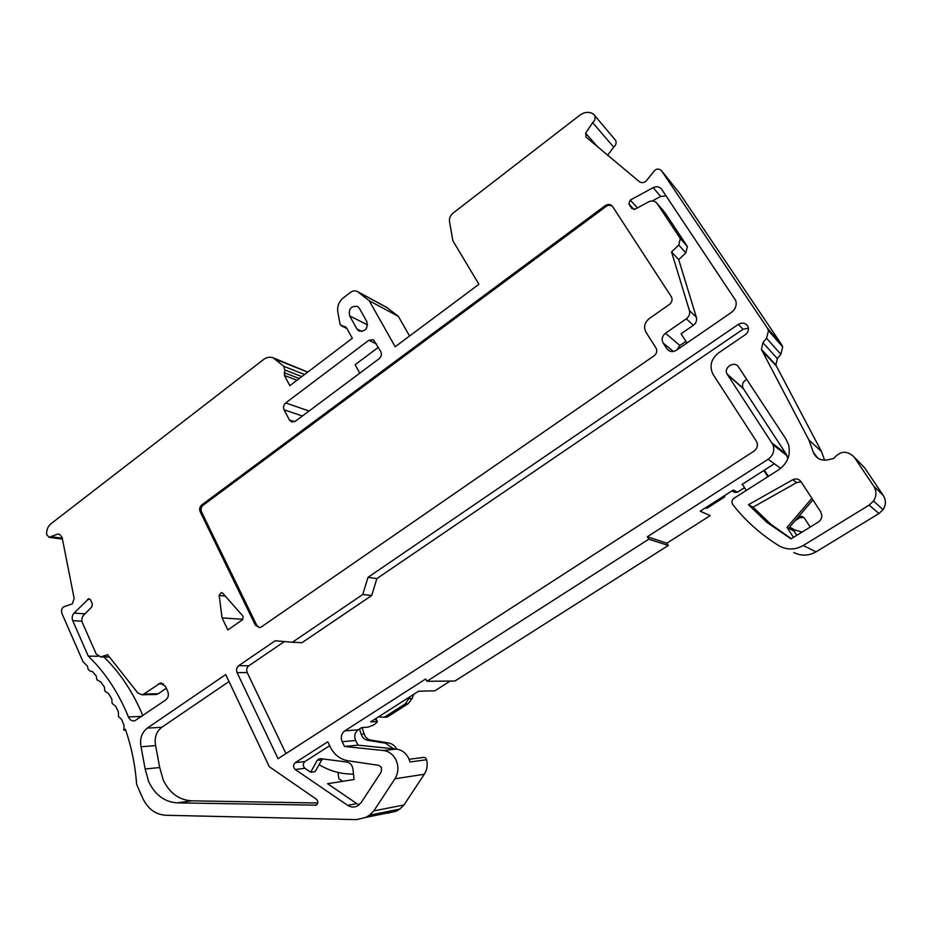 <?xml version="1.0" encoding="UTF-8"?>
<svg xmlns="http://www.w3.org/2000/svg" width="932" height="932" viewBox="0 0 932 932"><rect width="100%" height="100%" fill="white"/><g stroke="black" fill="none" stroke-linecap="round" stroke-linejoin="round"><path stroke-width="1.4" d="M90.124 671.098L88.132 669.351L87.41 666.077L83.064 661.79L61.885 613.361C60.941 609.551 62.06 607.175 65.228 606.243L72.288 603.901L74.176 598.507L62.106 537.438L59.543 534.339L57.772 534.071L49.07 537.31L46.658 534.537C46.402 530.028 47.835 526.429 50.945 523.772L263.535 359.531C266.657 357.236 269.861 356.665 273.134 357.806L283.782 366.311L284.773 369.946L284.423 375.445L289.829 385.673L352.319 338.281L346.622 327.994L340.122 324.604L337.768 311.672C337.128 306.185 338.945 301.618 343.209 297.984L350.479 292.368C352.89 290.644 355.255 290.4 357.597 291.646L369.235 300.756L395.18 346.751L478.92 284.272L452.882 240.771L449.527 221.653C449.108 218.309 450.261 215.49 452.975 213.183L579.786 115.219C584.457 111.922 588.942 111.502 593.253 113.937L594.674 115.545C595.699 118.131 595.024 120.496 592.647 122.616L585.622 133.206L586.193 137.179L639.201 181.565C641.251 183.022 643.464 182.963 645.864 181.379L653.099 172.373C655.744 168.599 658.563 168.063 661.545 170.754L767.362 328.052L768.481 330.604L766.57 338.246L762.889 342.72L761.397 349.418L808.929 440.067L813.426 452.568C816.141 458.497 820.917 460.921 827.744 459.86L833.814 458.416C840.349 450.704 847.153 450.273 854.225 457.146L873.715 486.12C876.709 491.059 876.639 496.022 873.494 501.008L869.137 505.109L803.209 545.511C795.497 549.845 787.75 550.125 779.944 546.327L778.581 545.546C760.64 534.292 745.39 520.673 732.82 504.655C731.34 502.22 731.748 500.088 734.032 498.247L778.616 469.845C787.563 463.39 790.884 455.002 788.565 444.692L785.991 439.135L738.587 367.022C734.661 360.439 723.314 367.301 727.042 373.977L772.978 444.739C774.888 450.575 773.269 455.422 768.108 459.266L647.344 536.75L648.8 539.162L426.914 681.292L425.691 678.95L344.758 730.874C341.31 733.635 340.448 737.247 342.172 741.709L344.525 746.474L383.413 750.516C388.807 751.239 392.943 754.268 395.82 759.592C398.861 766.279 398.57 772.686 394.935 778.791L373.814 810.898L369.398 815.22L365.763 817.411L356.548 819.636L165.698 815.267C155.423 814.545 147.699 808.731 142.549 797.85L136.631 784.336C135.198 765.032 131.435 746.637 125.342 729.162L123.805 730.222L124.038 725.562L121.673 719.492L118.481 716.603L118.376 711.92L115.603 706.188L112.108 703.415L111.805 699.058L108.66 693.699L104.873 691.09L104.407 687.082L100.924 682.119L96.858 679.708L96.252 676.061L92.454 671.553L90.124 671.098M394.935 778.791L424.305 774.236C427.054 769.867 427.811 765.032 426.576 759.755L410.022 761.957L408.531 757.984C405.7 752.765 401.622 749.794 396.298 749.083L383.413 750.516M145.147 769.005L159.71 767.514L163.193 779.886C169.507 793.027 178.979 800.006 191.584 800.821L177.325 802.871L316.134 805.155C318.301 803.372 318.395 801.392 316.402 799.213L269.278 766.698L225.719 674.547L147.291 728.113C141.711 732.564 139.625 738.773 141.035 746.753L145.147 769.005L148.654 781.575C155.027 794.938 164.58 802.033 177.325 802.871M142.841 715.718L140.476 710.196C130.946 689.074 118.748 671.343 103.906 657.002M125.797 710.755L128.418 716.976C129.804 719.97 131.901 721.263 134.697 720.855L165.768 699.944C168.319 697.765 168.995 694.957 167.772 691.509L165.337 686.15L160.304 683.121L143.854 694.049L142.107 694.783L137.866 693.035L107.623 654.695L100.738 656.943L96.217 654.019L82.4 622.716C81.375 619.885 81.806 617.357 83.705 615.132L91.802 606.93L92.315 603.901L90.497 599.8L88.866 598.682L74.012 613.128C72.137 615.341 71.694 617.858 72.719 620.677L88.272 656.105C103.534 670.76 116.034 688.981 125.797 710.755M243.182 616.39L222.736 593.183L221.292 592.531L219.183 595.49L222.061 617.893L227.839 629.962L242.367 619.838L243.182 616.39M747.464 325.699C745.018 322.787 741.989 322.344 738.377 324.348L368 577.351L362.769 594.476L292.392 642.264L275.185 640.762L238.732 665.658C236.588 667.463 236.041 669.77 237.078 672.578L278.062 758.695L753.883 451.239C757.297 448.607 758.205 445.391 756.609 441.593L712.898 374.14C709.229 365.996 711.116 358.913 718.572 352.878L745.285 334.739C747.942 332.701 748.897 330.184 748.163 327.167L747.464 325.699M748.396 328.204L743.002 329.287L376.866 578.597L371.705 595.501L302.015 642.672L292.392 642.264M381.514 767.444L378.788 765.358L347.927 760.757C340.203 759.359 334.343 754.815 330.359 747.149L327.738 741.79L295.223 762.656C292.986 764.881 292.986 767.176 295.223 769.506L347.601 805.306C350.77 807.333 353.985 807.59 357.271 806.063L361.29 802.417L381.305 771.859L381.514 767.444M748.466 504.713L766.78 522.281L791.035 538.882L818.168 522.165C820.684 520.487 821.908 518.18 821.826 515.245L820.661 511.761L800.926 481.576C798.759 478.862 796.033 478.256 792.759 479.747L748.466 504.713L753.021 507.148L771.102 524.483L791.338 538.708M255.403 625.232L259.411 627.667L261.286 626.968L654.124 355.779C656.827 353.519 657.456 350.921 656 347.974L645.958 332.223C643.429 327.132 644.513 322.6 649.22 318.616L669.397 304.461C672.019 302.283 672.694 299.766 671.436 296.9L612.557 206.473C610.611 204.12 608.165 203.84 605.241 205.634L201.755 504.923C199.693 506.787 199.168 509.023 200.147 511.656L255.403 625.232L256.743 625.314L259.504 627.655M657.118 203.514L680.325 238.534L678.764 245.034L671.529 251.931L689.424 310.542C690.193 313.816 689.156 316.565 686.313 318.779L665.483 333.248C662.093 336.103 661.301 339.365 663.141 343.034L666.951 348.964C669.549 351.923 672.694 352.354 676.411 350.246L731.375 312.453C735.499 309.238 736.967 305.288 735.767 300.605L661.662 189.289C659.507 186.61 656.687 186.074 653.181 187.67L630.253 200.077L628.855 203.98L631.779 208.465L635.123 209.129L648.66 201.848C652.155 200.275 654.975 200.823 657.118 203.514L663.584 210.947M295.351 421.241L379.114 358.738C381.398 356.676 381.969 354.3 380.815 351.62L373.371 339.702L368.816 340.262L285.728 402.904C283.573 404.872 283.025 407.168 284.085 409.8L289.409 419.983L291.809 421.986L295.351 421.241M349.64 315.901L356.933 329.008L359.006 331.046C365.461 331.652 368.058 328.483 366.789 321.528L359.437 308.399L357.562 306.488C351.073 305.719 348.44 308.853 349.64 315.901L367.534 324.86M753.021 507.148L796.72 482.578L792.759 479.747M801.136 481.902L796.72 482.578M125.669 730.106L123.805 730.222M387.293 813.368L397.102 810.7L366.695 816.875M369.398 815.22L399.712 809.116L397.102 810.7M399.712 809.116L403.975 804.968L373.814 810.898M424.305 774.236L403.975 804.968M344.525 746.474L357.97 745.146L396.298 749.083M450.191 681.059L434.883 690.81L418.573 691.218L370.621 721.881L377.39 721.578C376.109 723.768 372.94 725.632 367.849 727.146L361.651 727.612L358.179 729.826C354.777 732.54 353.927 736.094 355.64 740.462L357.97 745.146M426.914 681.292L454.979 681.012L668.267 545.476L648.8 539.162M647.344 536.75L666.869 543.181L668.267 545.476M744.214 487.855L737.398 492.201L733.379 489.976L700.212 511.179L710.172 515.629L666.869 543.181M768.108 459.266L774.352 463.775L742 484.465L742.641 484.838M774.352 463.775L780.701 468.365M787.843 458.742L786.189 454.105L772.034 442.956M746.765 379.452C742.955 381.456 741.721 384.357 743.06 388.166L786.189 454.105M793.843 552.56C801.31 556.183 808.72 555.938 816.071 551.826L803.209 545.511M869.137 505.109L878.946 513.532L816.071 551.826M878.946 513.532L883.093 509.653C886.076 504.911 886.146 500.193 883.291 495.498L873.715 486.12M854.225 457.146L864.686 467.876L883.291 495.498M864.686 467.876L862.088 465.208M813.426 452.568L817.947 458.241M808.929 440.067L821.442 451.472L824.599 460.21M766.57 338.246L780.865 354.288L777.346 358.54L775.925 364.913L776.391 366.078L821.442 451.472M780.865 354.288L782.682 347.007L781.61 344.56L679.614 193.25M592.647 122.616L613.71 147.163L607.606 155.248M613.71 147.163C615.994 145.147 616.646 142.899 615.656 140.406L614.456 138.984M369.235 300.756L398.383 316.391L409.567 336.021M398.383 316.391L386.687 307.374M307.746 372.078L273.134 357.806M317.765 803.011L191.584 800.821M159.71 767.514L155.621 745.612L141.035 746.753M147.291 728.113L161.784 727.275C156.261 731.655 154.199 737.771 155.621 745.612M161.784 727.275L229.027 681.537M612.406 206.263C610.437 204.924 608.316 204.993 606.068 206.485L203.141 505.202C201.079 507.055 200.555 509.291 201.533 511.924L256.743 625.314M98.058 656.291L88.272 656.105M155.329 694.503L158.335 693.746L143.854 694.049M166.292 688.247L158.335 693.746M678.764 245.034L685.847 252.875L687.373 246.502L664.516 212.03M652.26 200.951L660.637 196.442L653.181 187.67M666.054 195.86L660.637 196.442M665.483 333.248L679.882 345.516L676.818 349.966M686.989 342.964L681.059 333.796L693.303 325.326C696.099 323.148 697.113 320.457 696.355 317.241L678.717 259.632L671.529 251.931M679.882 345.516L685.94 341.345M685.847 252.875L678.717 259.632M359.775 373.161L355.127 364.715L378.38 347.287M222.061 617.893L242.914 619.302M284.388 641.566L248.832 665.774C246.724 667.557 246.176 669.84 247.213 672.601L285.961 753.592M362.769 594.476L371.705 595.501M368 577.351L376.866 578.597M322.402 758.881L315.086 771.649L310.671 772.22L304.915 768.306L295.223 769.506M347.601 805.306L356.84 803.629L327.528 783.696L354.055 779.536L352.972 769.121C352.308 765.125 350.234 762.76 346.762 762.027L320.398 758.613M342.661 781.319L338.875 778.768L337.978 772.442M329.66 745.716L304.915 761.549C302.702 763.751 302.702 766.011 304.915 768.306M356.84 803.629L359.17 804.817M796.813 535.329L794.122 531.147L787.027 527.395L793.447 537.403M802.161 532.032L795.054 530.063L794.122 531.147M812.902 499.902L789.579 527.139L795.054 530.063M409.136 759.277L422.662 757.541C424.514 757.005 425.831 757.739 426.576 759.755M811.889 498.34L787.027 527.395M310.671 772.22L317.241 760.349L319.024 758.776M393.572 748.804L385.487 743.2L367.744 740.346C364.575 739.693 362.385 737.666 361.185 734.265L364.156 734.02L362.105 727.577M319 764.601C329.718 771.079 341.217 774.247 353.496 774.084M361.185 734.265L359.507 728.975M378.369 716.918L384.333 717.232L405.28 703.87L410.033 696.682M742.396 484.209L746.217 490.477M798.002 517.307L798.363 517.085C800.833 515.862 802.906 516.293 804.584 518.378L810.211 527.058M767.84 476.718L763.832 470.509M768.411 476.345L764.391 470.147M803.768 517.446L799.644 517.831L798.363 517.085M795.171 520.615L799.644 517.831M723.314 496.407L724.525 497.036L724.921 495.381M705.874 507.556L707.132 508.138L724.525 497.036M707.132 508.138L705 508.115M413.692 694.34L412.13 698.546L409.323 698.639M384.333 717.232L387.223 717.046L408.1 703.742L412.13 698.546M364.156 734.02C365.356 737.398 367.534 739.414 370.691 740.066L367.744 740.346M396.822 749.142C394.795 745.658 391.988 743.573 388.376 742.909L370.691 740.066M585.622 133.206L598.367 147.559M346.82 328.332L342.149 326.083M62.269 538.23L50.794 536.669M128.418 716.976L141.909 716.37M738.377 324.348L743.002 329.287M342.172 741.709L355.64 740.462M344.758 730.874L358.179 729.826M727.379 374.548L743.387 388.726M761.887 350.642L776.391 366.078M762.889 342.72L777.346 358.54M781.61 344.56L767.362 328.052M680.011 193.74L661.545 170.754M387.677 307.991L358.191 292.054M345.982 327.179L344.584 326.515M296.97 380.244L284.423 375.445M284.12 372.683L299.242 378.52M301.805 376.586L284.773 369.946M304.554 374.501L283.782 366.311M307.688 372.124L275.767 359.391M315.051 805.376L315.96 805.225M200.147 511.656L201.533 511.924M201.755 504.923L203.141 505.202M605.241 205.634L606.068 206.485M72.719 620.677L81.934 621.178M74.012 613.128L85.01 613.804M87.666 599.241L90.288 599.439M109.359 656.897L101.553 656.757M158.475 683.89L163.438 683.832M686.977 245.78L679.929 237.811M633.911 209.479L628.949 204.155M630.253 200.077L637.43 207.894M666.764 348.696L669.77 351.143M673.417 351.481L663.141 343.034M693.303 325.326L686.313 318.779M696.355 317.241L689.424 310.542M289.409 419.983L294.617 421.683M302.376 415.998L284.085 409.8M285.728 402.904L309.04 411.024M376.516 343.955L368.816 340.262M219.183 595.49L225.299 596.061M356.933 329.008L362.047 331.501M237.078 672.578L247.213 672.601M238.732 665.658L248.832 665.774M295.223 762.656L304.915 761.549M375.421 718.805L376.761 721.461M731.946 490.884L734.055 492.038L737.527 492.178M321.633 759.848L317.241 760.349M360.94 728.067L362.233 727.962M405.28 703.87L408.1 703.742M385.487 743.2L388.376 742.909M586.018 136.899L587.323 138.367M341.357 325.827L346.902 328.495M49.07 537.31L62.444 539.127M771.102 524.483L766.78 522.281M396.205 811.224L365.763 817.411M787.086 455.795L772.978 444.739M743.06 388.166L727.042 373.977M883.093 509.653L873.494 501.008M775.925 364.913L761.397 349.418M782.682 347.007L768.481 330.604M594.674 115.545L615.656 140.406M357.597 291.646L387.083 307.583M57.772 534.071L59.333 534.292M109.522 657.107L100.738 656.943M156.599 694.468L142.107 694.783M161.632 683.109L160.304 683.121M680.325 238.534L687.373 246.502M633.97 209.479L628.855 203.98M669.467 351.014L666.951 348.964M377.39 721.578L375.852 718.537M734.579 492.376L737.445 492.224L744.237 487.902"/></g></svg>
